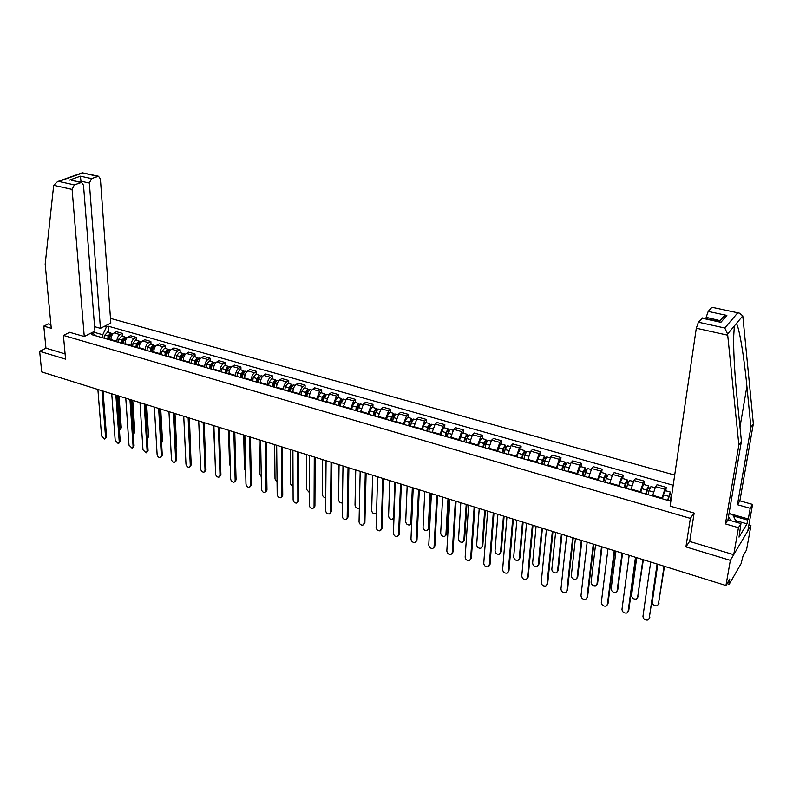 <?xml version="1.0" encoding="UTF-8"?>
<svg xmlns="http://www.w3.org/2000/svg" width="793" height="793" viewBox="0 0 793 793"><rect width="100%" height="100%" fill="white"/><g stroke="black" fill="none" stroke-linecap="round" stroke-linejoin="round"><path stroke-width="1.19" d="M674.694 475.076L110.485 318.38M689.741 541.123L685.925 546.912L730.353 560.364L750.941 525.59L748.879 524.996M750.941 525.59L746.52 550.005L743.011 556.062L741.088 563.664L729.451 583.866L729.719 579.009L725.942 585.531L41.712 371.927L39.65 351.299L65.571 359.14L63.42 335.409L690.376 518.384L685.925 546.912M730.353 560.364L725.942 585.531M50.901 324.535L48.542 323.861L43.803 326.121L45.954 348.157L39.65 351.299M661.768 498.619L664.851 489.271L666.269 487.358L657.03 484.741L655.593 486.644L652.51 495.962M665.773 490.768L666.269 487.358M639.981 492.354L643.073 483.096L644.54 481.212L635.451 478.635L633.964 480.508L630.871 489.737M644.085 484.592L644.54 481.212M618.54 486.188L621.643 477.009L623.159 475.156L614.208 472.618L612.672 474.462L609.579 483.611M622.723 478.526L623.159 475.156M597.446 480.122L600.549 471.022L602.105 469.198L593.293 466.7L591.717 468.514L588.614 477.584M601.709 472.549L602.105 469.198M576.67 474.145L579.782 465.124L581.378 463.33L572.705 460.872L571.089 462.656L567.976 471.647M581.011 466.661L581.378 463.33M556.22 468.257L559.333 459.316L560.978 457.551L552.434 455.132L550.778 456.887L547.666 465.798M560.641 460.862L560.978 457.551M536.078 462.468L539.2 453.596L540.876 451.861L532.47 449.482L530.775 451.207L527.652 460.039M540.578 455.162L540.876 451.861M516.253 456.768L519.375 447.976L521.09 446.261L512.813 443.921L511.079 445.616L507.956 454.379M520.813 449.542L521.09 446.261M496.725 451.148L499.848 442.425L501.602 440.749L493.444 438.44L491.68 440.105L488.547 448.798M501.354 444.011L501.602 440.749M477.485 445.607L480.617 436.963L482.402 435.317L474.363 433.037L472.569 434.683L469.436 443.297M482.174 438.559L482.402 435.317M458.532 440.165L461.665 431.59L463.489 429.955L455.569 427.714L453.735 429.33L450.602 437.875M463.29 433.186L463.489 429.955M439.867 434.792L443 426.287L444.853 424.681L437.052 422.471L435.188 424.067L432.046 432.542M444.675 427.893L444.853 424.681M421.47 429.499L424.602 421.063L426.495 419.487L418.803 417.306L416.9 418.882L413.768 427.278M426.337 422.679L426.495 419.487M403.34 424.285L406.482 415.919L408.395 414.362L400.822 412.221L398.889 413.768L395.747 422.094M408.266 417.534L408.395 414.362M385.477 419.14L388.61 410.843L390.562 409.317L383.088 407.196L381.136 408.722L377.993 416.989M390.453 412.469L390.562 409.317M367.863 414.075L371.005 405.847L372.978 404.341L365.613 402.249L363.63 403.756L360.488 411.954M372.898 407.473L372.978 404.341M350.506 409.079L353.648 400.921L355.651 399.434L348.395 397.372L346.382 398.849L343.23 406.987M355.581 402.557L355.651 399.434M333.387 404.162L336.539 396.064L338.561 394.597L331.405 392.565L329.363 394.022L326.22 402.101M338.522 397.699L338.561 394.597M316.516 399.305L319.658 391.266L321.72 389.829L314.662 387.827L312.591 389.264C310.697 390.899 309.657 393.358 309.458 396.659L309.448 397.273M321.69 392.922L321.72 389.829M299.883 394.517L299.883 393.903C300.071 390.622 301.122 388.164 303.025 386.548L305.107 385.12L298.148 383.158L296.057 384.565C294.144 386.181 293.093 388.62 292.914 391.901L292.914 392.515M305.097 388.203L305.107 385.12M283.478 389.799L283.468 389.185C283.646 385.923 284.687 383.485 286.62 381.889L288.721 380.481L281.852 378.539L279.751 379.936C277.808 381.532 276.757 383.951 276.598 387.212L276.608 387.827M288.741 383.544L288.721 380.481M267.3 385.15L267.291 384.536C267.439 381.284 268.49 378.876 270.443 377.29L272.564 375.912L265.794 373.999L263.663 375.367C261.71 376.943 260.659 379.351 260.51 382.583L260.52 383.197M272.594 378.955L272.564 375.912M251.341 380.561L251.322 379.946C251.46 376.715 252.511 374.326 254.474 372.76L256.625 371.402L249.944 369.508L247.793 370.866C245.82 372.413 244.769 374.802 244.641 378.023L244.65 378.628M256.674 374.425L256.625 371.402M235.6 376.031L235.58 375.426C235.699 372.214 236.75 369.835 238.733 368.289L240.903 366.951L234.312 365.087L232.141 366.416C230.148 367.952 229.098 370.321 228.979 373.523L228.999 374.127M240.973 369.964L240.903 366.951M220.067 371.56L220.048 370.955C220.157 367.764 221.207 365.404 223.2 363.878L225.39 362.56L218.888 360.716L216.697 362.034C214.685 363.551 213.634 365.9 213.535 369.082L213.555 369.687M225.48 365.553L225.39 362.56M204.743 367.149L204.723 366.554C204.812 363.372 205.863 361.033 207.875 359.526L210.086 358.228L203.672 356.414L201.462 357.712C199.439 359.199 198.379 361.539 198.3 364.711L198.319 365.305M210.195 361.211L210.086 358.228M189.626 362.807L189.596 362.203C189.676 359.051 190.726 356.721 192.758 355.234L194.989 353.956L188.655 352.161L186.424 353.44C184.382 354.917 183.332 357.237 183.262 360.389L183.292 360.984M195.108 356.919L194.989 353.956M174.708 358.515L174.678 357.921C174.738 354.778 175.788 352.469 177.84 351.002L180.08 349.733L173.836 347.968L171.585 349.227C169.533 350.684 168.483 352.984 168.423 356.116L168.453 356.711M180.219 352.687L180.08 349.733M159.988 354.273L159.958 353.688C159.998 350.556 161.058 348.276 163.11 346.819L165.38 345.57L159.215 343.825L156.945 345.074C154.873 346.511 153.822 348.791 153.783 351.914L153.812 352.498M165.529 348.504L165.38 345.57M145.456 350.1L145.426 349.505C145.456 346.402 146.507 344.132 148.578 342.695L150.858 341.466L144.772 339.741L142.492 340.97C140.411 342.388 139.36 344.658 139.33 347.76L139.37 348.345M151.027 344.38L150.858 341.466M131.113 345.976L131.073 345.391C131.093 342.289 132.153 340.038 134.235 338.621L136.535 337.402L130.528 335.707L128.228 336.916C126.127 338.324 125.076 340.574 125.066 343.656L125.106 344.241M136.713 340.316L136.535 337.402M116.958 341.902L116.918 341.317C116.928 338.244 117.979 336.004 120.08 334.606L122.39 333.397L116.462 331.722L114.142 332.921C112.031 334.309 110.98 336.539 110.98 339.612L111.02 340.197M122.588 336.301L122.39 333.397M671.106 499.451L669.55 500.859L91.552 334.587L93.396 333.655L91.155 333.01M104.161 326.448L106.391 327.083L102.753 334.765L93.138 332.009M673.188 485.276L108.185 326.171L106.391 327.083M69.725 332.287L63.42 335.409M694.004 513.041L690.376 518.384M92.672 333.456L92.583 332.297M102.981 337.877L102.753 334.765M108.631 332.326L108.185 326.171M96.379 335.984L93.396 333.655M657.566 564.18L649.14 618.748M650.696 562.039L642.954 616.359C643.381 619.204 645.056 620.423 647.98 620.027L649.199 618.441L657.11 564.041M670.204 499.957L671.949 493.752M667.993 500.413L669.907 493.9L670.006 494.812L671.354 495.199M657.774 564.249L652.252 602.204C652.659 605.009 654.314 606.209 657.199 605.793L658.418 604.216L664.048 566.212M667.577 500.294L670.392 492.076L670.61 493.989L671.691 494.297M662.512 498.837L663.384 494.832L665.406 490.659M664.494 566.341L658.339 604.534M669.371 494.634L670.61 493.989M635.986 557.449L628.76 610.501L628.046 611.78M629.186 555.318L621.98 609.371C622.406 612.176 624.041 613.385 626.906 613.019L628.125 611.423L635.49 557.291M614.734 550.818L608.023 603.602L607.279 604.92M608.003 548.716L601.322 602.492C601.748 605.257 603.354 606.467 606.149 606.12L607.379 604.504L614.218 550.649M729.054 513.487L748.305 518.999L750.218 508.323L737.45 504.715L750.921 427.308L753.35 423.749L742.793 315.872L739.363 313.146L712.233 307.347M750.921 427.308L746.897 386.34C744.141 356.82 738.878 325.358 736.281 323.643L734.348 325.953L733.584 337.957C733.614 355.254 734.824 375.783 737.212 399.543L741.425 441.245L727.964 519.831L740.959 523.578L739.036 537.139L746.976 523.866L747.66 520.069L733.416 515.995M750.218 508.323L752.587 504.427L747.829 530.844L733.713 554.694L689.692 541.47L694.153 513.081L670.125 506.122L696.304 328.223L698.405 322.206L702.608 317.953M737.45 504.715L739.869 500.859L752.587 504.427M753.35 423.749L739.869 500.859M698.405 322.206L724.802 328.015L727.597 334.022L738.868 445.002L725.417 523.895L738.461 527.692L740.959 523.578M738.461 527.692L733.713 554.694M748.305 518.999L747.66 520.069M725.417 523.895L727.964 519.831M738.868 445.002L741.425 441.245M720.084 320.679L706.157 317.309L708.199 311.421L711.698 307.575M706.157 317.309L705.948 318.687M746.976 523.866L735.617 520.595M708.199 311.421L726.864 315.445L723.989 316.189L719.281 321.591L720.906 322.315L702.043 318.201M53.676 185.294L57.532 181.617L58.781 181.448L74.344 184.878L72.104 189.398L53.676 185.294L45.181 264.188L51.258 328.282L43.803 326.121M94.595 326.666L100.443 328.332L110.822 323.088L100.414 178.98L98.51 176.244L91.552 178.603L89.361 183.044L80.985 181.22L80.39 176.195L91.552 178.603M100.443 328.332L89.361 183.044M69.645 332.326L84.256 336.5L94.942 331.107L83.503 185.205L81.55 182.44L74.344 184.878M84.256 336.5L72.104 189.398M45.954 348.157L65.095 353.906M81.074 182.34L80.985 181.22L79.092 181.904M80.727 182.549L71.885 180.338M97.737 176.343L82.204 172.824M730.859 520.664L728.519 516.6M729.025 513.646L732.821 514.736L736.419 522.27M648.119 494.693L648.971 490.708L651.023 486.565M646.196 494.148L648.099 487.675L648.228 488.597L649.457 488.954M636.71 557.667L631.555 595.444C631.962 598.209 633.577 599.399 636.402 599.012L637.622 597.426L642.885 559.6M645.76 494.019L646.602 490.034L648.585 485.871L648.843 487.784L649.804 488.062M640.774 492.582L641.616 488.607L643.678 484.483M643.351 559.749L637.532 597.793M647.554 488.409L648.843 487.784M626.609 488.508L627.432 484.553L629.523 480.459M624.745 487.973L626.639 481.559L626.787 482.481L627.917 482.798M615.963 551.194L611.165 588.783C611.572 591.509 613.158 592.688 615.923 592.331L617.142 590.735L622.049 553.098M624.279 487.844L625.112 483.889L627.114 479.775L627.432 481.688L628.264 481.926M619.373 486.426L620.195 482.481L622.297 478.397M622.545 553.246L617.767 589.853L617.043 591.162M626.073 482.273L627.432 481.688M593.818 544.285L587.603 596.802L586.84 598.17M587.157 542.204L580.982 595.712C581.398 598.437 582.984 599.637 585.71 599.32L586.949 597.704L593.273 544.117M573.23 537.852L567.501 590.121L566.698 591.509M566.638 535.8L560.948 589.04C561.365 591.727 562.911 592.926 565.587 592.629L566.826 591.003L572.655 537.674M552.959 531.528L547.695 583.529L546.873 584.956M546.427 529.486L541.213 582.468C541.639 585.115 543.155 586.305 545.772 586.037L547.001 584.401L552.354 531.34M605.426 482.422L606.239 478.486L608.37 474.442M603.632 481.896L605.515 475.542L605.683 476.454L606.724 476.752M595.543 544.821L591.082 582.221C591.499 584.907 593.045 586.086 595.751 585.749L596.98 584.144L601.53 546.694M603.146 481.757L603.949 477.832L605.991 473.758L606.348 475.671L607.071 475.879M598.309 480.37L599.111 476.444L601.253 472.42M602.056 546.853L597.615 583.281L596.861 584.619M604.94 476.246L606.348 475.671M584.58 476.424L585.373 472.519L587.534 468.514M582.845 475.919L584.719 469.615L585.849 470.794M575.421 538.536L571.307 575.758C571.713 578.404 573.24 579.574 575.887 579.267L577.106 577.651L581.319 540.38M582.33 475.77L583.113 471.875L585.194 467.85L586.205 469.932M577.572 474.402L578.355 470.507L580.535 466.522M581.874 540.548L577.76 576.798L576.977 578.176M584.124 470.299L585.591 469.753M564.061 470.517L564.824 466.641L567.025 462.686M562.376 470.031L564.249 463.776L565.3 464.926M555.606 532.351L551.819 569.384C552.225 572.001 553.722 573.17 556.309 572.883L557.538 571.257L561.414 534.165M561.84 469.882L562.604 466.006L564.715 462.022L565.657 464.074M557.162 468.534L557.915 464.658L560.136 460.723M561.989 534.343L558.203 570.415L557.39 571.822M563.635 464.45L565.151 463.935M532.985 525.293L528.188 577.036L527.335 578.494M526.522 523.271L521.774 575.996C522.2 578.612 523.687 579.792 526.245 579.534L527.474 577.889L532.361 525.095M543.849 464.708L544.603 460.852L546.833 456.937M542.234 464.232L544.087 458.027L545.069 459.157M536.078 526.255L532.618 563.109C533.025 565.696 534.492 566.856 537.02 566.589L538.249 564.953L541.807 528.049M541.669 464.074L542.412 460.227L544.543 456.292L545.435 458.314M537.059 462.745L537.793 458.909L540.043 455.013M542.402 528.237L538.933 564.13L538.1 565.568M543.463 458.701L545.029 458.195M513.329 519.157L508.967 570.643L508.085 572.13M506.925 517.155L502.623 569.612C503.049 572.199 504.507 573.369 507.014 573.141L508.244 571.485L512.675 518.949M523.955 458.978L524.679 455.152L526.948 451.286M522.379 458.523L523.202 454.23L524.232 452.367L525.144 453.467M516.848 520.258L513.695 556.924C514.102 559.471 515.539 560.631 518.017 560.383L519.246 558.738L522.488 522.012M521.804 458.364L522.528 454.538L524.688 450.642L525.511 452.634M517.264 457.055L517.978 453.239L520.258 449.383M523.112 522.21L519.95 557.925L519.078 559.392M523.598 453.031L525.214 452.545M493.96 513.111L490.034 564.348L489.122 565.855M487.616 511.128L483.76 563.327C484.176 565.875 485.613 567.045 488.072 566.826L489.291 565.171L493.286 512.902M504.358 453.338L505.062 449.542L507.361 445.716M502.841 452.902L503.634 448.64L504.685 446.796L505.528 447.867M497.895 514.34L495.04 550.838C495.447 553.345 496.864 554.495 499.293 554.267L500.512 552.622L503.456 516.074M502.237 452.734L502.94 448.927L505.131 445.081L505.894 447.044M497.766 451.445L498.46 447.649L500.77 443.842M504.1 516.273L501.226 551.819L500.343 553.316M504.031 447.44L504.953 447.708L505.686 446.984M474.878 507.153L471.369 558.133L470.437 559.67M468.604 505.191L465.164 557.132C465.58 559.65 466.998 560.81 469.397 560.611L470.616 558.956L474.174 506.935M485.048 447.787L485.742 444.011L488.072 440.234M483.581 447.371L484.354 443.128L485.425 441.304L486.198 442.355M479.22 508.511L476.662 544.831C477.069 547.309 478.457 548.449 480.836 548.241L482.055 546.585L484.701 510.216M482.967 447.193L483.651 443.416L485.871 439.6L486.565 441.532M478.556 445.924L479.24 442.147L481.579 438.38M485.366 510.424L482.788 545.802L481.866 547.319M484.751 441.939L485.703 442.216L486.466 441.503M456.074 501.285L452.981 552.017L452.03 553.573M449.859 499.342L446.836 551.026C447.262 553.514 448.65 554.664 450.999 554.485L452.218 552.82L455.36 501.057M437.558 495.506L434.861 545.99L433.88 547.566M431.402 493.583L428.775 545.009C429.201 547.467 430.559 548.617 432.869 548.449L434.078 546.783L436.814 495.268M419.309 489.806L416.989 540.043L415.998 541.639M413.203 487.903L410.972 539.081C411.398 541.51 412.737 542.65 414.997 542.501L416.196 540.826L418.545 489.568M401.317 484.186L399.375 534.185L398.364 535.79M395.271 482.303L393.417 533.233C393.843 535.632 395.162 536.762 397.382 536.633L398.572 534.948L400.534 483.948M383.584 478.655L382.008 528.406L380.977 530.031M377.597 476.781L376.12 527.474C376.546 529.843 377.835 530.963 380.006 530.844L381.195 529.159L382.781 478.407M366.108 473.203L364.889 522.706L363.838 524.351M360.181 471.349L359.051 521.784C359.477 524.133 360.756 525.244 362.887 525.144L364.056 523.459L365.286 472.945M466.036 442.316L466.7 438.569L469.059 434.822M464.619 441.909L465.372 437.706L466.443 435.892L467.166 436.923M460.812 502.762L458.542 538.903C458.949 541.361 460.317 542.491 462.646 542.303L463.855 540.648L466.215 504.447M463.974 441.731L464.648 437.974L466.889 434.207L467.533 436.11L465.769 436.527M459.633 440.482L460.307 436.735L462.666 433.008M466.908 504.665L464.599 539.864L463.657 541.401M447.302 436.923L447.956 433.196L450.335 429.499M445.934 436.537L446.667 432.354L447.748 430.559L448.412 431.57M442.672 497.102L440.68 533.065C441.086 535.493 442.435 536.613 444.714 536.445L445.914 534.779L447.995 498.757M445.269 436.348L445.924 432.621L448.194 428.884L448.868 430.609M440.997 435.119L441.642 431.392L444.04 427.705M448.709 498.985L446.677 534.016L445.716 535.572M447.064 431.184L448.689 430.926M428.835 431.62L429.479 427.913L431.888 424.255M427.516 431.233L428.23 427.08L429.33 425.316L429.925 426.297M424.79 491.521L423.065 527.315C423.472 529.704 424.8 530.824 427.031 530.666L428.23 529L430.044 493.157M426.842 431.045L427.477 427.338L429.766 423.65L430.47 425.207M422.629 429.836L423.254 426.138L425.682 422.491M430.768 493.385L429.003 528.247L428.022 529.823M428.626 425.92L430.133 425.821M410.645 426.386L411.27 422.699L413.708 419.081M409.376 426.019L410.07 421.886L411.18 420.141L411.716 421.093M407.166 486.01L405.699 521.635C406.105 524.004 407.404 525.115 409.604 524.976L410.794 523.301L412.34 487.626M408.682 425.821L409.297 422.144L411.607 418.486L412.34 419.903M404.529 424.622L405.144 420.954L407.592 417.346M413.084 487.864L411.577 522.557L410.576 524.153M410.467 420.736L411.854 420.776M392.723 421.232L393.318 417.564L395.786 413.986M391.494 420.875L392.168 416.771L393.288 415.036L393.774 415.968M389.779 480.588L388.57 516.045C388.976 518.384 390.265 519.484 392.416 519.356L393.596 517.68L394.884 482.184M390.78 420.667L391.385 417.009L393.715 413.401L394.468 414.699M386.687 419.487L387.281 415.839L389.76 412.271M393.972 518.107L393.368 518.563M392.565 415.631L393.843 415.79M375.049 416.147L375.634 412.509L378.122 408.96M373.87 415.8L374.524 411.726L375.654 410.011L376.08 410.923M372.641 475.235L371.679 510.523C372.095 512.833 373.354 513.933 375.466 513.814L376.546 512.694M373.136 415.591L373.721 411.964L376.08 408.385L376.844 409.584M369.102 414.432L369.687 410.804L372.185 407.275M374.92 410.596L376.11 410.853M348.88 467.82L348.008 517.095L346.938 518.741M343.002 465.987L342.229 516.184C342.655 518.493 343.914 519.603 345.996 519.514L347.165 517.829L348.048 467.563M357.633 411.131L358.198 407.523L360.716 404.014M355.74 469.962L355.016 505.082C355.433 507.361 356.672 508.462 358.743 508.353L359.358 507.996M356.493 410.804L357.137 406.75L358.267 405.054L358.664 405.887M355.75 410.596L356.315 406.978L358.694 403.439L359.467 404.559M351.765 409.446L352.34 405.838L354.858 402.348M331.9 462.517L331.355 511.554L330.275 513.22M326.072 460.703L325.636 510.652C326.062 512.942 327.301 514.042 329.343 513.963L330.503 512.278L331.038 462.25M340.455 406.194L341.02 402.606L343.547 399.137M339.067 464.757L338.581 499.709C338.998 501.969 340.217 503.059 342.249 502.96L342.437 502.901M339.364 405.877L339.989 401.853L341.139 400.168L341.535 400.852M338.601 405.659L339.156 402.071L341.555 398.562L342.328 399.613M334.686 404.529L335.231 400.951L337.768 397.491M315.148 457.293L314.93 506.093L313.84 507.758M309.369 455.489L309.26 505.2C309.696 507.47 310.915 508.561 312.928 508.491L314.068 506.806L314.276 457.016M323.534 401.327L324.069 397.759L326.627 394.319M322.632 459.623L322.374 494.416C322.711 496.487 323.831 497.588 325.745 497.697M322.473 401.02L323.078 397.015L324.238 395.35L324.634 395.915M321.7 400.792L322.236 397.234L324.654 393.754L325.437 394.736M317.834 399.682L318.37 396.123L320.927 392.704M298.624 452.129L298.733 500.7L297.623 502.385M292.904 450.345L293.123 499.828C293.549 502.068 294.748 503.159 296.721 503.089L297.861 501.404L297.742 451.851M306.832 396.52L307.367 392.971L309.934 389.571M306.415 454.558L306.376 489.182L309.29 492.463M305.82 396.232L306.415 392.248L307.575 390.602L307.962 391.068M305.027 396.004L305.553 392.456L307.981 389.016L308.774 389.938M301.221 394.904L301.736 391.365L304.324 387.975M282.338 447.044L282.744 495.377L281.634 497.072M276.668 445.279L277.193 494.515C277.629 496.735 278.809 497.816 280.742 497.766L281.862 496.081L281.436 446.766M290.377 391.782L290.892 388.263L293.479 384.892M290.416 449.572L290.595 484.027L293.063 487.209M289.395 391.504L289.97 387.549L291.15 385.913L291.517 386.31M288.593 391.276L289.108 387.747L291.546 384.347L292.349 385.22M284.836 390.196L285.341 386.677L287.938 383.316M266.27 442.028L266.983 490.133L265.843 491.848M260.649 440.274L261.482 489.281C261.918 491.482 263.078 492.552 264.981 492.512L266.091 490.817L265.348 441.741M274.14 387.113L274.636 383.614L277.253 380.283M274.626 444.635L275.022 478.942L277.054 481.956M273.198 386.845L273.763 382.92L275.3 381.621M272.386 386.607L272.881 383.108L275.34 379.738L276.142 380.561M268.678 385.547L269.174 382.048L271.791 378.727M250.419 437.082L251.421 484.959L250.271 486.694M244.849 435.347L245.979 484.117C246.415 486.287 247.565 487.358 249.428 487.328L250.529 485.633L249.488 436.794M258.121 382.513L258.617 379.024L261.244 375.723M259.053 439.778L259.648 473.917L261.264 476.682M257.219 382.246L257.765 378.34L259.291 377.012M256.397 382.008L256.882 378.529L259.351 375.188L260.154 375.971M252.739 380.957L253.215 377.478L255.852 374.197M234.787 432.205L236.076 479.854L234.897 481.609M229.266 430.48L230.674 479.022C231.11 481.173 232.25 482.233 234.074 482.213L235.164 480.518L233.836 431.907M242.331 377.964L242.807 374.504L245.453 371.233M243.679 434.98L244.482 468.96L245.681 471.399M241.468 377.716L241.994 373.83L243.501 372.462M240.626 377.478L241.092 374.018L243.58 370.708L244.383 371.451M237.008 376.437L237.484 372.978L240.13 369.726M219.364 427.387L220.92 474.819L219.73 476.593M213.882 425.672L215.577 473.996C216.013 476.117 217.133 477.178 218.937 477.158L220.008 475.473L218.402 427.09M226.748 373.483L227.204 370.044L229.871 366.802M228.513 430.242L229.504 464.064L230.297 466.056M225.916 373.245L226.431 369.379L227.918 367.992M225.063 372.997L225.519 369.558L228.027 366.277L228.82 366.99M221.505 371.976L221.961 368.537L224.627 365.315M204.148 422.639L205.972 469.843L204.763 471.637M198.716 420.944L200.679 469.03C201.115 471.141 202.225 472.182 203.989 472.182L205.05 470.487L203.167 422.332M211.374 369.062L211.82 365.642L214.497 362.431M213.545 425.573L215.111 460.594M210.581 368.834L211.077 364.998L212.544 363.581M209.709 368.576L210.155 365.167L212.673 361.915L213.466 362.589M206.2 367.575L206.646 364.156L209.322 360.964M189.121 417.951L191.212 464.926L189.983 466.74M183.738 416.266L185.968 464.133C186.414 466.215 187.495 467.255 189.24 467.255L190.28 465.57L188.129 417.633M196.208 364.701L196.644 361.301L199.34 358.119M195.445 364.473L195.93 360.666L197.378 359.229M194.563 364.225L194.999 360.825L197.526 357.613L198.319 358.258M191.093 363.224L191.529 359.834L194.226 356.672M174.301 413.322L176.651 460.089L175.402 461.913M168.959 411.656L171.447 459.296C171.893 461.357 172.973 462.398 174.678 462.398L175.709 460.713L173.3 413.004M181.24 360.389L181.666 357.009L184.373 353.866M180.507 360.181L180.982 356.384L182.4 354.947M179.614 359.923L180.041 356.543L182.588 353.361L183.371 353.985M176.195 358.942L176.621 355.571L179.327 352.429M189.428 418.04L190.627 451.623M159.68 408.752L162.268 455.301L161.009 457.145M154.377 407.096L157.113 454.518C157.559 456.57 158.62 457.601 160.305 457.611L161.326 455.925L158.659 408.435M166.471 356.136L166.877 352.776L169.603 349.663M165.767 355.938L166.233 352.171L167.62 350.724M164.865 355.68L165.281 352.32L167.838 349.168L168.622 349.763M161.494 354.709L161.901 351.358L164.627 348.256M174.985 413.54L176.601 445.874L176.006 447.351M145.238 404.252L148.073 450.573L146.794 452.436M139.984 402.606L142.968 449.809L146.11 452.872L147.121 451.187L144.207 403.924M151.889 351.943L152.286 348.603L155.022 345.52M161.554 442.425L159.74 408.772M151.215 351.755L151.671 348.008L153.039 346.551M150.313 351.497L150.71 348.157L153.277 345.024L154.06 345.599M146.983 350.536L147.379 347.205L150.115 344.122M160.731 409.079L162.515 441.275L161.584 442.92M130.984 399.801L134.057 445.914L132.768 447.777M125.78 398.175L128.991 445.151L132.104 448.204L133.095 446.518L129.943 399.474M137.496 347.81L137.893 344.489L140.639 341.426M146.655 404.688L148.598 436.735L147.339 438.569L145.654 404.38M136.862 347.621L137.298 343.894L138.636 342.437M135.94 347.364L136.327 344.043L138.904 340.94L139.687 341.496M132.649 346.412L133.036 343.101L135.791 340.048M116.918 395.41L120.219 441.304L118.91 443.188M111.744 393.794L115.203 440.561L118.266 443.584L119.247 441.909L115.867 395.083M123.292 343.726L123.678 340.415L126.434 337.392M133.283 434.346L133.918 432.829L131.737 400.039M122.687 343.547L123.113 339.84L124.422 338.383M121.755 343.28L122.132 339.979L124.719 336.906L125.492 337.441M118.514 342.348L118.891 339.047L121.646 336.034M132.748 400.346L134.86 432.244L133.571 434.098M103.021 391.068L106.549 436.765L105.231 438.648M97.896 389.472L101.573 436.021L104.607 439.035L105.578 437.349L101.96 390.741M109.275 339.691L109.642 336.401L112.418 333.407M119.406 430.044L120.338 428.389L117.998 395.747M108.691 339.523L109.107 335.836L110.386 334.388M107.759 339.255L108.126 335.974L110.723 332.921L111.486 333.437M104.547 338.333L104.914 335.052L107.689 332.059M119.029 396.064L121.279 427.814L119.991 429.677M110.98 339.612L116.918 341.317M125.066 343.656L131.073 345.391M139.33 347.76L145.426 349.505M153.783 351.914L159.958 353.688M168.423 356.116L174.678 357.921M183.262 360.389L189.596 362.203M198.3 364.711L204.723 366.554M213.535 369.082L220.048 370.955M228.979 373.523L235.58 375.426M244.641 378.023L251.322 379.946M260.51 382.583L267.291 384.536M276.598 387.212L283.468 389.185M292.914 391.901L299.883 393.903M309.458 396.659L316.526 398.681M326.23 401.476L333.397 403.538M343.24 406.363L350.516 408.454M360.498 411.329L367.883 413.44M378.013 416.355L385.497 418.506M395.766 421.46L403.359 423.64M413.787 426.644L421.499 428.854M432.076 431.898L439.897 434.148M450.642 437.23L458.572 439.51M469.476 442.643L477.525 444.962M488.597 448.144L496.775 450.493M508.006 453.715L516.302 456.104M527.712 459.385L536.147 461.804M547.725 465.134L556.289 467.592M568.046 470.973L576.739 473.471M588.693 476.91L597.516 479.448M609.658 482.937L618.629 485.514M630.96 489.053L640.07 491.68M652.599 495.278L661.858 497.935M128.228 336.916L134.235 338.621M142.492 340.97L148.578 342.695M156.945 345.074L163.11 346.819M171.585 349.227L177.84 351.002M186.424 353.44L192.758 355.234M201.462 357.712L207.875 359.526M216.697 362.034L223.2 363.878M232.141 366.416L238.733 368.289M247.793 370.866L254.474 372.76M263.663 375.367L270.443 377.29M279.751 379.936L286.62 381.889M296.057 384.565L303.025 386.548M312.591 389.264L319.658 391.266M329.363 394.022L336.539 396.064M346.382 398.849L353.648 400.921M363.63 403.756L371.005 405.847M381.136 408.722L388.61 410.843M398.889 413.768L406.482 415.919M416.9 418.882L424.602 421.063M435.188 424.067L443 426.287M453.735 429.33L461.665 431.59M472.569 434.683L480.617 436.963M491.68 440.105L499.848 442.425M511.079 445.616L519.375 447.976M530.775 451.207L539.2 453.596M550.778 456.887L559.333 459.316M571.089 462.656L579.782 465.124M591.717 468.514L600.549 471.022M612.672 474.462L621.643 477.009M633.964 480.508L643.073 483.096M655.593 486.644L664.851 489.271M114.142 332.921L120.08 334.606M727.726 582.449L729.045 582.855M649.199 618.441L649.814 617.499M670.858 496.973L671.443 497.142M663.384 494.832L668.449 496.289M659.003 603.314L658.418 604.216M628.125 611.423L628.76 610.501M607.379 604.504L608.023 603.602M742.793 315.872L736.281 323.643M734.348 325.953L727.597 334.022M724.802 328.015L737.51 313.086M726.864 315.445L720.906 322.315M727.667 335.191L696.304 328.223M739.988 427.031L746.897 386.34M82.323 173.052L58.781 181.448M69.516 180.1L80.39 176.195M648.971 490.708L653.313 491.957M641.616 488.607L646.602 490.034M638.226 596.534L637.622 597.426M627.432 484.553L631.654 485.752M620.195 482.481L625.112 483.889M617.767 589.853L617.142 590.735M586.949 597.704L587.603 596.802M566.826 591.003L567.501 590.121M547.001 584.401L547.695 583.529M606.239 478.486L610.332 479.656M599.111 476.444L603.949 477.832M597.615 583.281L596.98 584.144M585.373 472.519L589.348 473.649M578.355 470.507L583.113 471.875M577.76 576.798L577.106 577.651M564.824 466.641L568.69 467.741M557.915 464.658L562.604 466.006M558.203 570.415L557.538 571.257M527.474 577.889L528.188 577.036M544.603 460.852L548.35 461.922M537.793 458.909L542.412 460.227M538.933 564.13L538.249 564.953M508.244 571.485L508.967 570.643M524.679 455.152L528.316 456.193M517.978 453.239L522.528 454.538M519.95 557.925L519.246 558.738M489.291 565.171L490.034 564.348M505.062 449.542L508.6 450.553M498.46 447.649L502.94 448.927M501.226 551.819L500.512 552.622M470.616 558.956L471.369 558.133M485.742 444.011L489.172 444.992M479.24 442.147L483.651 443.416M482.788 545.802L482.055 546.585M452.218 552.82L452.981 552.017M434.078 546.783L434.861 545.99M416.196 540.826L416.989 540.043M398.572 534.948L399.375 534.185M381.195 529.159L382.008 528.406M364.056 523.459L364.889 522.706M466.7 438.569L470.031 439.52M460.307 436.735L464.648 437.974M464.599 539.864L463.855 540.648M447.956 433.196L451.187 434.128M441.642 431.392L445.924 432.621M446.677 534.016L445.914 534.779M429.479 427.913L432.611 428.805M423.254 426.138L427.477 427.338M429.003 528.247L428.23 529M411.27 422.699L414.313 423.571M405.144 420.954L409.297 422.144M411.577 522.557L410.794 523.301M393.318 417.564L396.272 418.417M387.281 415.839L391.385 417.009M375.634 412.509L378.499 413.331M369.687 410.804L373.721 411.964M347.165 517.829L348.008 517.095M358.198 407.523L360.984 408.316M357.524 405.629L358.644 405.947M352.34 405.838L356.315 406.978M330.503 512.278L331.355 511.554M341.02 402.606L343.706 403.369M340.385 400.733L341.456 401.04M335.231 400.951L339.156 402.071M314.068 506.806L314.93 506.093M324.069 397.759L326.686 398.502M323.475 395.905L324.506 396.203M318.37 396.123L322.236 397.234M297.861 501.404L298.733 500.7M307.367 392.971L309.894 393.695M306.802 391.147L307.793 391.435M301.736 391.365L305.553 392.456M281.862 496.081L282.744 495.377M290.892 388.263L293.341 388.966M290.367 386.459L291.318 386.736M285.341 386.677L289.108 387.747M266.091 490.817L266.983 490.133M274.636 383.614L277.015 384.288M274.15 381.829L275.062 382.097M269.174 382.048L272.881 383.108M250.529 485.633L251.421 484.959M258.617 379.024L260.917 379.688M258.161 377.27L259.033 377.518M253.215 377.478L256.882 378.529M235.164 480.518L236.076 479.854M242.807 374.504L245.037 375.139M242.38 372.769L243.223 373.007M237.484 372.978L241.092 374.018M220.008 475.473L220.92 474.819M227.204 370.044L229.365 370.658M226.818 368.329L227.631 368.557M221.961 368.537L225.519 369.558M205.05 470.487L205.972 469.843M211.82 365.642L213.912 366.237M211.463 363.937L212.237 364.165M206.646 364.156L210.155 365.167M190.28 465.57L191.212 464.926M196.644 361.301L198.666 361.876M196.317 359.616L197.051 359.824M191.529 359.834L194.999 360.825M175.709 460.713L176.651 460.089M181.666 357.009L183.619 357.574M181.369 355.353L182.073 355.551M176.621 355.571L180.041 356.543M161.326 455.925L162.268 455.301M166.877 352.776L168.77 353.321M166.619 351.14L167.283 351.329M161.901 351.358L165.281 352.32M176.601 445.874L175.957 446.3M147.121 451.187L148.073 450.573M152.286 348.603L154.12 349.128M152.058 346.987L152.692 347.165M147.379 347.205L150.71 348.157M162.515 441.275L161.584 441.87M133.095 446.518L134.057 445.914M137.893 344.489L139.657 344.995M137.685 342.883L138.289 343.052M133.036 343.101L136.327 344.043M148.598 436.735L147.667 437.32M119.247 441.909L120.219 441.304M123.678 340.415L125.383 340.911M123.49 338.829L124.075 338.998M118.891 339.047L122.132 339.979M134.86 432.244L133.918 432.829M105.578 437.349L106.549 436.765M109.642 336.401L111.288 336.876M109.493 334.834L110.039 334.993M104.914 335.052L108.126 335.974M121.279 427.814L120.338 428.389M729.035 584.263L727.042 583.638M665.327 490.639L670.392 492.076M702.469 317.924L719.786 321.7M712.104 307.317L739.363 313.146M81.55 182.44L71.251 180.199M82.244 172.765L98.51 176.244M82.264 172.805L57.532 181.617M650.944 486.545L654.949 487.685M643.599 484.454L648.585 485.871M629.444 480.429L633.3 481.529M622.208 478.377L627.114 479.775M608.271 474.412L611.998 475.473M601.163 472.39L605.991 473.758M587.444 468.485L591.023 469.506M580.436 466.492L585.194 467.85M566.926 462.656L570.375 463.637M560.027 460.693L564.715 462.022M546.734 456.907L550.055 457.858M539.934 454.984L544.543 456.292M526.839 451.257L530.041 452.169M520.149 449.353L524.688 450.642M507.252 445.686L510.325 446.558M500.661 443.812L505.131 445.081M487.953 440.194L490.907 441.037M481.46 438.351L485.871 439.6M468.941 434.792L471.785 435.595M462.547 432.968L466.889 434.207M450.216 429.469L452.942 430.242M443.911 427.675L448.194 428.884M431.759 424.215L434.376 424.959M425.554 422.451L429.766 423.65M413.579 419.041L416.087 419.765M407.453 417.306L411.607 418.486M395.657 413.946L398.066 414.63M389.621 412.231L393.715 413.401M377.983 408.93L380.293 409.584M372.046 407.235L376.08 408.385M360.577 403.974L362.788 404.599M354.709 402.309L358.694 403.439M343.409 399.087L345.52 399.692M337.63 397.452L341.555 398.562M326.478 394.28L328.5 394.855M320.778 392.654L324.654 393.754M309.785 389.532L311.718 390.077M304.175 387.936L307.981 389.016M293.331 384.853L295.174 385.378M287.79 383.277L291.546 384.347M277.094 380.234L278.849 380.729M271.632 378.677L275.34 379.738M261.085 375.684L262.761 376.16M255.693 374.147L259.351 375.188M245.295 371.193L246.881 371.639M239.972 369.677L243.58 370.708M229.712 366.762L231.219 367.189M224.469 365.266L228.027 366.277M214.338 362.391L215.765 362.798M209.164 360.914L212.673 361.915M199.172 358.079L200.53 358.456M194.067 356.622L197.526 357.613M184.204 353.817L185.483 354.184M179.168 352.389L182.588 353.361M169.434 349.614L170.644 349.961M164.458 348.206L167.838 349.168M154.853 345.47L155.993 345.798M149.946 344.073L153.277 345.024M140.46 341.377L141.531 341.684M135.623 339.999L138.904 340.94M126.256 337.342L127.257 337.63M121.478 335.984L124.719 336.906M112.239 333.357L113.171 333.615M107.511 332.009L110.723 332.921"/></g></svg>
